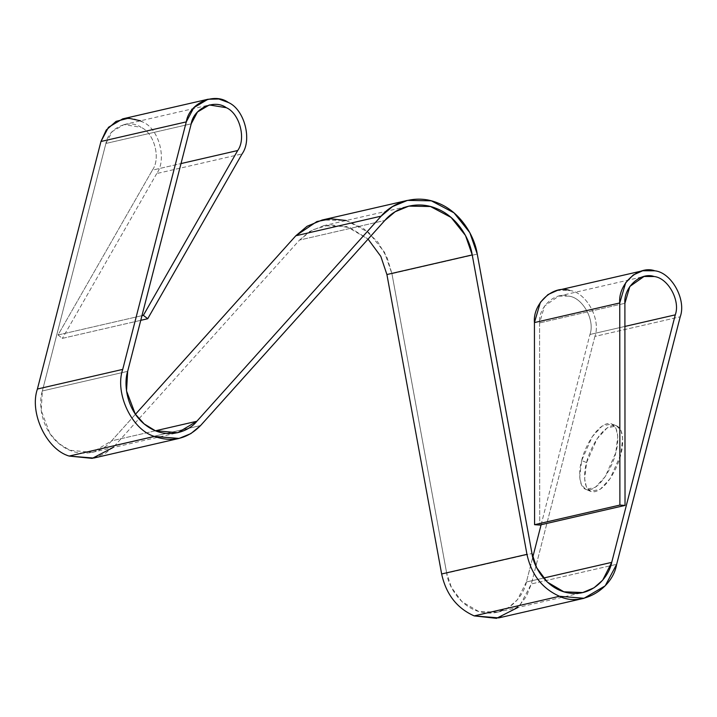 <?xml version="1.0" encoding="UTF-8"?>
<svg xmlns="http://www.w3.org/2000/svg" width="717" height="717" viewBox="0 0 717 717"><rect width="100%" height="100%" fill="white"/><g stroke="black" fill="none" stroke-linecap="round" stroke-linejoin="round"><path stroke-width="0.54" stroke-dasharray="3.58 2.69" d="M93.703 458.064L105.56 453.243L115.249 445.176L200.572 425.548L115.249 445.176L112.865 447.632M498.736 617.893L519.888 605.444L531.351 583.934L616.665 564.315L531.351 583.934L526.386 596.436L517.898 607.469M569.531 290.421C586.21 292.106 601.249 319.37 594.895 336.425L680.218 316.797L594.895 336.425C601.249 319.37 586.21 292.106 569.531 290.421L557.369 290.394M299.536 240.061L309.807 231.403L323.466 225.738L346.607 226.536L368.072 239.12L350.111 227.71L330.143 224.735L312.46 229.87L299.536 240.061L115.249 445.176L299.536 240.061L384.85 220.442L299.536 240.061M140.487 120.797L143.113 122.15C159.022 128.97 167.106 159.434 156.745 173.541L242.068 153.913L156.745 173.541C167.106 159.434 159.022 128.97 143.113 122.15L133.514 118.619L122.697 118.861M58.041 334.973L62.397 338.361L140.765 320.338L62.397 338.361L58.041 334.973L152.389 170.144L181.016 163.566L152.389 170.144C161.02 158.394 154.289 133.012 141.025 127.321C154.289 133.012 161.02 158.394 152.389 170.144L58.041 334.973L141.957 315.668L58.041 334.973M105.901 143.454L112.175 131.605L124.014 124.588L141.025 127.321C129.024 118.502 108.204 128.065 105.901 143.454L42.348 390.962L127.662 371.343L42.348 390.962C37.983 404.083 41.496 431.374 61.402 445.526C81.138 459.973 103.517 451.36 111.538 440.883L92.394 452.337L69.845 450.267L58.857 443.545L49.966 433.695L41.21 410.554L42.348 390.962L105.901 143.454L191.215 123.826L105.901 143.454M155.481 430.774L111.538 440.883L135.432 414.292L111.538 440.883L155.481 430.774M346.221 220.504L363.636 228.589L377.734 241.889L387.135 257.779L391.939 273.697L477.253 254.078L391.939 273.697L384.509 252.312L368.69 232.469L346.024 220.451L322.148 220.02M526.403 581.989L517.378 599.788L508.72 607.407L497.419 612.175L478.571 611.431L462.026 601.742L451.423 587.429L446.673 573.134L531.987 553.506L446.673 573.134C448.331 587.438 462.582 610.499 485.427 612.856C508.254 615.571 523.858 595.818 526.403 581.989L532.785 557.145L526.403 581.989L543.477 578.063L526.403 581.989M586.596 462.546L597.162 438.687L607.039 428.022L616.593 425.844L621.039 430.612L622.67 438.499L620.725 454.695L610.167 478.553L600.29 489.218L590.727 491.387L586.291 486.619L584.66 478.741L586.596 462.546L581.657 460.592L579.721 476.787L581.353 484.674L585.789 489.442L595.343 487.264L605.229 476.608L615.786 452.741L617.731 436.545L616.1 428.667L611.655 423.899L602.101 426.068L592.224 436.734L581.657 460.592L586.596 462.546C583.432 472.351 582.679 494.076 595.191 491.62C607.935 488.268 618.932 464.186 620.725 454.695C623.889 444.881 624.65 423.164 612.139 425.62C599.394 428.972 588.397 453.045 586.596 462.546M539.578 322.937L539.713 525.05L539.578 322.937L544.544 306.06L558.677 296.112L568.814 296.139C555.343 291.272 538.01 307.163 539.578 322.937L624.892 303.318L539.578 322.937M594.895 336.425L531.351 583.934L594.895 336.425M156.745 173.541L62.397 338.361L156.745 173.541M391.939 273.697L446.673 573.134L391.939 273.697M541.111 524.727L589.957 334.472C595.253 320.266 582.724 297.546 568.814 296.139C582.724 297.546 595.253 320.266 589.957 334.472L624.91 326.432L589.957 334.472L541.111 524.727M581.657 460.592C583.45 451.101 594.456 427.027 607.2 423.666C619.712 421.211 618.95 442.936 615.786 452.741C613.994 462.241 602.997 486.314 590.252 489.675C577.741 492.122 578.494 470.406 581.657 460.592M323.466 225.738L408.789 206.12M124.014 124.588L209.337 104.96M92.394 452.337L177.708 432.718M497.419 612.175L582.742 592.556M616.593 425.844L611.655 423.899M590.727 491.387L585.789 489.442M558.677 296.112L644 276.493"/><path stroke-width="1.08" d="M642.683 270.766L557.369 290.394L547.976 294.579L540.394 302.323L534.434 322.578L619.757 302.959L625.717 282.695L633.299 274.952L642.683 270.766L654.845 270.802C671.533 272.478 686.572 299.751 680.218 316.797L616.665 564.315L605.202 585.816L584.059 598.274L559.502 596.275C542.24 588.612 531.396 574.64 526.959 554.349L441.645 573.976L386.911 274.539L380.817 256.372L368.072 239.12L380.817 256.372L386.911 274.539L472.225 254.92L465.476 235.472L451.092 217.439L430.487 206.514L408.789 206.12L395.13 211.775L384.85 220.442L200.572 425.548L190.874 433.615L179.026 438.437L154.469 436.438L69.155 456.066L93.703 458.064L179.026 438.437M517.898 607.469L496.505 618.341L474.179 615.894C456.926 608.24 446.073 594.268 441.645 573.976C446.073 594.268 456.926 608.24 474.179 615.894L559.502 596.275L474.179 615.894L498.736 617.893L584.059 598.274M112.865 447.632L92.215 458.378L69.155 456.066L154.469 436.438C131.91 429.976 114.451 393.104 122.724 369.389L37.409 389.017C29.128 412.723 46.587 449.595 69.155 456.066C46.587 449.595 29.128 412.723 37.409 389.017L100.954 141.5L186.277 121.881L193.814 107.658L208.02 99.242L218.837 98.991L228.427 102.522C244.345 109.351 252.429 139.806 242.068 153.913L147.72 318.733L143.355 315.346L141.957 315.668L143.355 315.346L237.703 150.525C246.343 138.766 239.603 113.385 226.339 107.702L209.337 104.96L197.498 111.977L191.215 123.826L127.662 371.343L126.533 390.935L135.289 414.076L144.18 423.926L155.168 430.648L177.708 432.718L196.861 421.255L155.481 430.774L196.861 421.255L381.139 216.149L392.45 206.621L407.471 200.393L431.338 200.832L454.004 212.841L469.832 232.684L477.253 254.078L531.987 553.506L536.746 567.81L547.349 582.114L563.894 591.812L582.742 592.556L594.043 587.788L602.692 580.17L611.726 562.361L543.477 578.063L611.726 562.361L675.28 314.853C680.576 300.638 668.038 277.918 654.137 276.511L644 276.493L629.858 286.433L624.892 303.318L625.036 505.431L619.891 505.073L534.577 524.692L539.713 525.05L625.036 505.431L539.713 525.05L534.577 524.692L534.434 322.578C532.561 303.649 553.354 284.586 569.531 290.421M208.02 99.242L122.697 118.861L108.491 127.285L100.954 141.5L106.241 130.055L116.055 121.361L128.531 118.188L140.487 120.797M140.765 320.338L147.72 318.733L140.765 320.338M181.016 163.566L237.703 150.525L181.016 163.566M407.471 200.393L322.148 220.02L307.127 226.24L295.825 235.768L381.139 216.149L295.825 235.768L316.914 221.535L331.021 218.819L346.221 220.504M135.432 414.292L295.825 235.768L135.432 414.292M532.785 557.145L541.111 524.727L532.785 557.145M624.91 326.432L675.28 314.853L624.91 326.432M534.434 322.578L534.577 524.692L619.891 505.073L619.757 302.959L534.434 322.578M386.911 274.539L441.645 573.976L526.959 554.349L472.225 254.92L386.911 274.539M100.954 141.5L37.409 389.017L122.724 369.389L186.277 121.881L100.954 141.5M625.036 505.431L624.892 303.318C623.333 287.535 640.657 271.653 654.137 276.511C668.038 277.918 680.576 300.638 675.28 314.853L611.726 562.361C609.172 576.199 593.577 595.952 570.741 593.228C547.896 590.88 533.654 567.81 531.987 553.506L477.253 254.078C474.511 235.642 460.126 211.407 437.487 202.839C415.009 193.608 391.975 203.072 381.139 216.149L196.861 421.255C188.831 431.742 166.461 440.355 146.716 425.898C126.819 411.755 123.297 384.464 127.662 371.343L191.215 123.826C193.518 108.437 214.338 98.883 226.339 107.702C239.603 113.385 246.343 138.766 237.703 150.525L143.355 315.346L147.72 318.733L242.068 153.913C252.429 139.806 244.345 109.351 228.427 102.522C214.025 91.937 189.046 103.409 186.277 121.881L122.724 369.389C114.451 393.104 131.91 429.976 154.469 436.438C172.125 442.559 187.495 438.929 200.572 425.548L384.85 220.442C394.7 208.548 415.636 199.944 436.07 208.342C456.657 216.131 469.734 238.161 472.225 254.92L526.959 554.349C531.396 574.64 542.24 588.612 559.502 596.275C580.931 607.165 612.363 589.589 616.665 564.315L680.218 316.797C686.572 299.751 671.533 272.478 654.845 270.802C638.677 264.958 617.875 284.022 619.757 302.959L619.891 505.073L625.036 505.431"/></g></svg>
